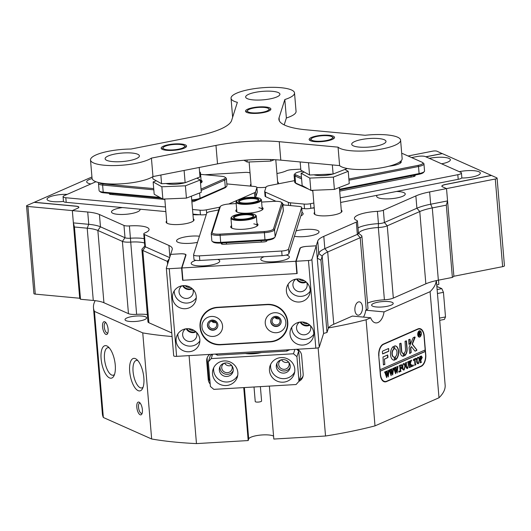 <?xml version="1.0" encoding="UTF-8"?>
<svg xmlns="http://www.w3.org/2000/svg" width="531" height="531" viewBox="0 0 531 531"><rect width="100%" height="100%" fill="white"/><g stroke="black" fill="none" stroke-linecap="round" stroke-linejoin="round"><path stroke-width="0.8" d="M199.656 172.787A12.1 2.987 -4.8 0 0 199.576 171.825M199.57 171.772L199.975 172.09A12.737 3.146 175.2 0 1 200.459 172.854A12.737 3.146 175.2 0 1 199.762 174.009M222.542 325.835A10.348 9.976 -162.4 0 0 211.418 316.449A10.348 9.976 -162.4 0 0 201.972 327.05A10.348 9.976 -162.4 0 0 213.097 336.435A10.348 9.976 -162.4 0 0 222.542 325.835M217.889 324.846A5.257 5.064 -162.4 0 0 207.654 323.565A5.257 5.064 -162.4 0 0 212.108 330.196A5.257 5.064 -162.4 0 0 217.889 324.846M207.707 323.406A5.257 5.064 -162.4 0 0 212.121 329.857A5.257 5.064 -162.4 0 0 217.723 326.572M285.824 322.118A10.348 9.976 -162.4 0 0 274.7 312.726A10.348 9.976 -162.4 0 0 265.254 323.326A10.348 9.976 -162.4 0 0 276.379 332.718A10.348 9.976 -162.4 0 0 285.824 322.118M281.171 321.129A5.257 5.064 -162.4 0 0 270.936 319.848A5.257 5.064 -162.4 0 0 275.39 326.472A5.257 5.064 -162.4 0 0 281.171 321.129M270.989 319.689A5.257 5.064 -162.4 0 0 275.403 326.14A5.257 5.064 -162.4 0 0 281.005 322.855M287.404 322.025A19.109 18.419 -162.4 0 0 266.867 304.688L217.829 307.568A19.109 18.419 -162.4 0 0 201.156 320.259A19.109 18.419 -162.4 0 0 220.929 344.473L269.967 341.592A19.109 18.419 -162.4 0 0 286.64 328.908A19.109 18.419 -162.4 0 0 287.404 322.025M286.64 328.908L287.152 327.295A19.109 18.419 -162.4 0 0 287.802 324.441M203.26 315.049A19.109 18.419 -162.4 0 0 201.667 318.646L201.156 320.259M206.28 214.524A6.372 1.573 175.2 0 1 200.433 214.809L192.912 214.112M165.858 211.597L66.202 202.351A6.372 1.573 175.2 0 1 63.461 201.302L63.07 196.689A6.372 1.573 175.2 0 1 64.191 195.673L95.932 181.735M200.433 214.809L200.048 210.196L192.527 209.499M165.466 206.984L65.811 197.738A6.372 1.573 175.2 0 1 63.07 196.689M219.701 207.196L206.373 209.825L206.665 213.309M257.25 192.268L256.865 187.655A6.372 1.573 -4.8 0 0 256.878 187.496L257.269 192.109A6.372 1.573 175.2 0 1 257.25 192.268L255.915 196.497A6.372 1.573 175.2 0 1 254.807 197.353L254.747 197.379M254.807 197.353L254.422 192.74L240.138 199.012M237.715 200.074L228.742 204.01M256.865 187.655L255.524 191.883L255.915 196.497M226.83 183.912L254.137 186.441A6.372 1.573 -4.8 0 1 256.878 187.496M164.836 199.45L110.707 194.426A3.186 0.79 175.2 0 1 109.333 193.901A3.186 0.79 175.2 0 1 109.897 193.39L109.97 194.306M217.232 191.246A3.186 0.79 175.2 0 1 216.9 191.425L194.538 201.242A3.186 0.79 175.2 0 1 191.877 201.793M200.048 210.196A6.372 1.573 -4.8 0 0 206.373 209.825M254.422 192.74A6.372 1.573 -4.8 0 0 255.524 191.883M242.773 219.164A10.189 2.516 175.2 0 1 233.826 218.049A10.189 2.516 175.2 0 1 244.406 214A10.189 2.516 175.2 0 1 253.466 216.402A10.189 2.516 175.2 0 1 242.773 219.164M253.108 216.721A9.551 2.363 -4.8 0 0 253.168 216.402A9.551 2.363 -4.8 0 0 244.413 214.776A9.551 2.363 -4.8 0 0 234.125 218.002A9.551 2.363 -4.8 0 0 234.231 218.301M242.621 219.648A12.1 2.987 -4.8 0 0 255.192 214.849A12.1 2.987 -4.8 0 0 244.565 213.522A12.1 2.987 -4.8 0 0 231.868 216.807A12.1 2.987 -4.8 0 0 242.621 219.648M255.192 214.849L255.849 215.367A12.737 3.146 175.2 0 1 256.34 216.13A12.737 3.146 175.2 0 1 242.621 220.425A12.737 3.146 175.2 0 1 230.952 218.268A12.737 3.146 175.2 0 1 231.304 217.431L231.868 216.807M400.892 161.072A13.693 3.385 175.2 0 1 400.885 162.665A13.693 3.385 175.2 0 1 389.137 166.163M400.334 163.143A12.737 3.146 -4.8 0 0 400.387 162.771A12.737 3.146 -4.8 0 0 399.803 161.935M308.803 189.248L296.537 183.792A8.602 2.124 175.2 0 1 296.039 183.5L295.044 182.717A9.551 2.363 -4.8 0 0 295.594 183.036L305.77 187.569M339.521 189.242L419.105 173.577A9.551 2.363 -4.8 0 0 424.282 171.586L423.433 172.529A8.602 2.124 175.2 0 1 418.773 174.321L339.581 189.906M312.825 191.041L311.305 190.363M301.595 178.894L295.004 175.96A9.551 2.363 175.2 0 1 294.088 175.071A9.551 2.363 175.2 0 1 294.347 174.447L295.196 173.504A8.602 2.124 -4.8 0 0 295.787 174.872L301.469 177.4M294.088 175.071L294.678 182.14A9.551 2.363 -4.8 0 0 295.044 182.717M311.996 190.337L312.799 190.695M348.88 179.013L418.023 165.4A8.602 2.124 -4.8 0 0 422.59 162.532L423.585 163.316A9.551 2.363 175.2 0 1 423.95 163.893A9.551 2.363 175.2 0 1 418.514 166.508L348.98 180.195M424.282 171.586A9.551 2.363 -4.8 0 0 424.541 170.962L423.95 163.893M422.59 162.532A8.602 2.124 -4.8 0 0 422.092 162.24L403.042 153.764A8.602 2.124 -4.8 0 0 401.708 153.366M302.637 171.161L299.856 171.712A8.602 2.124 -4.8 0 0 295.196 173.504M123.975 225.443L99.43 214.524A35.033 8.655 -4.8 0 0 87.721 212.022L72.335 210.595L79.696 298.243L73.364 222.894L88.757 224.321A35.033 8.655 175.2 0 1 100.465 226.823L125.004 237.742L123.975 225.443A6.372 1.573 -4.8 0 0 129.411 225.914A20.702 5.111 -4.8 0 1 149.072 229.385A20.702 5.111 -4.8 0 1 145.023 232.863A6.372 1.573 -4.8 0 0 143.795 233.773A6.372 1.573 -4.8 0 0 143.775 233.932A6.372 1.573 -4.8 0 0 144.386 234.529L145.421 246.829L169.654 257.615L145.421 246.829A6.372 1.573 175.2 0 1 144.81 246.238L143.775 233.932M377.269 195.249A14.33 3.538 -4.8 0 0 376.731 196.012A14.33 3.538 -4.8 0 0 377.236 197.233A14.33 3.538 -4.8 0 0 391.267 198.7A14.33 3.538 -4.8 0 0 404.854 194.91A14.33 3.538 -4.8 0 0 405.206 194.339A14.33 3.538 -4.8 0 0 396.504 191.465M122.409 207.568A14.33 3.538 -4.8 0 0 111.523 211.59A14.33 3.538 -4.8 0 0 112.028 212.812A14.33 3.538 -4.8 0 0 126.059 214.285A14.33 3.538 -4.8 0 0 139.646 210.495A14.33 3.538 -4.8 0 0 139.998 209.918A14.33 3.538 -4.8 0 0 139.932 209.194M441.593 163.8A14.33 3.538 -4.8 0 0 449.983 160.694A14.33 3.538 -4.8 0 0 450.334 160.116A14.33 3.538 -4.8 0 0 443.923 157.368A14.33 3.538 -4.8 0 0 429.353 158.357M461.638 178.011A14.33 3.538 -4.8 0 0 479.924 174.022A14.33 3.538 -4.8 0 0 480.276 173.445A14.33 3.538 -4.8 0 0 473.864 170.697A14.33 3.538 -4.8 0 0 459.295 171.686M67.171 194.366A14.33 3.538 -4.8 0 0 47.073 198.899A14.33 3.538 -4.8 0 0 47.578 200.121A14.33 3.538 -4.8 0 0 63.481 201.402M92.075 178.569A14.33 3.538 -4.8 0 0 86.745 181.483A14.33 3.538 -4.8 0 0 87.25 182.704A14.33 3.538 -4.8 0 0 90.881 183.952M294.4 236.295A14.33 3.538 -4.8 0 0 308.445 236.169A14.33 3.538 -4.8 0 0 318.633 232.77A14.33 3.538 -4.8 0 0 318.985 232.193A14.33 3.538 -4.8 0 0 311.611 229.372A14.33 3.538 -4.8 0 0 296.112 230.879M199.424 236.209A14.33 3.538 -4.8 0 0 184.98 236.945A14.33 3.538 -4.8 0 0 176.604 240.556A14.33 3.538 -4.8 0 0 177.108 241.784A14.33 3.538 -4.8 0 0 197.486 242.342M264.192 256.685A14.33 3.538 -4.8 0 0 260.834 258.969A14.33 3.538 -4.8 0 0 261.338 260.19A14.33 3.538 -4.8 0 0 275.37 261.657A14.33 3.538 -4.8 0 0 288.957 257.874A14.33 3.538 -4.8 0 0 289.309 257.296A14.33 3.538 -4.8 0 0 286.216 255.033M195.893 260.336A14.33 3.538 -4.8 0 0 191.226 263.057A14.33 3.538 -4.8 0 0 191.731 264.279A14.33 3.538 -4.8 0 0 205.756 265.752A14.33 3.538 -4.8 0 0 219.349 261.962A14.33 3.538 -4.8 0 0 219.701 261.385A14.33 3.538 -4.8 0 0 217.683 259.42M76.132 206.247L76.125 206.147A6.372 1.573 175.2 0 1 78.867 207.203A6.372 1.573 175.2 0 1 78.847 207.362A6.372 1.573 175.2 0 1 77.745 208.218L72.335 210.595L27.917 206.473L35.278 294.121A3.186 0.79 175.2 0 1 33.911 293.597L26.55 205.948A3.186 0.79 -4.8 0 0 27.917 206.473M377.408 211.345A6.372 1.573 -4.8 0 0 383.355 210.203L384.391 222.502L416.901 208.232A35.033 8.655 175.2 0 1 430.668 204.229L447.56 200.91L453.886 276.253L452.379 277.421L446.312 205.152L432.287 207.913A31.847 7.865 -4.8 0 0 419.769 211.544L387.258 225.821A9.551 2.363 175.2 0 1 383.508 226.91A9.551 2.363 175.2 0 1 378.337 227.534L378.444 223.644A20.702 5.111 -4.8 0 0 358.007 227.885A20.702 5.111 175.2 0 1 378.444 223.644A6.372 1.573 -4.8 0 0 384.391 222.502A6.372 1.573 175.2 0 1 378.444 223.644L377.408 211.345A20.702 5.111 -4.8 0 0 354.496 217.836A20.702 5.111 -4.8 0 0 354.429 218.354A20.702 5.111 -4.8 0 0 356.726 220.425A6.372 1.573 -4.8 0 1 357.436 221.062A6.372 1.573 -4.8 0 1 356.314 222.077L323.797 236.355A35.033 8.655 -4.8 0 0 317.73 241.061L316.23 245.813L306.739 246.377A6.372 1.573 175.2 0 0 299.902 248.355L295.813 261.265L181.907 267.963L185.996 255.053A6.372 1.573 175.2 0 0 186.009 254.893A6.372 1.573 175.2 0 0 180.175 253.811L170.683 254.369L172.183 249.616A35.033 8.655 -4.8 0 0 172.29 248.727A35.033 8.655 -4.8 0 0 168.924 245.455L144.386 234.529M300.865 215.851A14.33 3.538 -4.8 0 0 302.77 214.604A14.33 3.538 -4.8 0 0 303.121 214.026A14.33 3.538 -4.8 0 0 301.96 212.4M166.648 221.049A14.012 3.458 -4.8 0 0 166.143 221.772A14.012 3.458 -4.8 0 0 166.103 222.131A14.012 3.458 -4.8 0 0 179.651 224.46A14.012 3.458 -4.8 0 0 193.988 220.139A14.012 3.458 -4.8 0 0 194.027 219.781A14.012 3.458 -4.8 0 0 193.311 218.812M314.617 212.354A14.012 3.458 -4.8 0 0 314.113 213.077A14.012 3.458 -4.8 0 0 314.067 213.435A14.012 3.458 -4.8 0 0 327.614 215.765A14.012 3.458 -4.8 0 0 341.957 211.444A14.012 3.458 -4.8 0 0 341.997 211.086A14.012 3.458 -4.8 0 0 341.274 210.117M277.68 183.952A14.012 3.458 -4.8 0 0 278.31 183.115A14.012 3.458 -4.8 0 0 278.35 182.764A14.012 3.458 -4.8 0 0 277.627 181.788M250.971 184.025A14.012 3.458 -4.8 0 0 250.466 184.748A14.012 3.458 -4.8 0 0 250.42 185.107A14.012 3.458 -4.8 0 0 251.302 186.182M357.436 221.062L358.465 233.361A6.372 1.573 175.2 0 1 357.343 234.377L324.833 248.654A35.033 8.655 175.2 0 0 318.766 253.367L317.266 258.119L316.23 245.813L323.591 333.461L317.266 258.119L318.766 253.367A35.033 8.655 175.2 0 1 324.833 248.654L357.343 234.377A6.372 1.573 -4.8 0 0 358.226 232.976M276.936 173.518A20.702 5.111 -4.8 0 0 286.348 170.809A6.372 1.573 -4.8 0 1 292.203 169.628L300.772 169.124M425.948 156.837L442.343 153.612L491.341 175.416L445.456 184.449A6.372 1.573 175.2 0 0 441.832 186.195A6.372 1.573 175.2 0 0 442.442 186.786L446.525 188.605L429.632 191.93A35.033 8.655 -4.8 0 0 415.866 195.926L383.355 210.203M250.041 172.94A6.372 1.573 -4.8 0 0 244.738 172.416L204.946 174.759M76.125 206.147L34.323 202.271L91.936 176.976M192.959 214.63A14.33 3.538 -4.8 0 0 199.769 214.743M311.584 208.179A14.33 3.538 -4.8 0 0 314.246 207.94M256.878 187.45A14.012 3.458 -4.8 0 0 265.985 187.257M181.907 267.963L182.943 280.262L296.849 273.571L297.101 272.775M144.173 238.658A20.702 5.111 -4.8 0 0 130.447 238.213A6.372 1.573 175.2 0 1 125.004 237.742A6.372 1.573 -4.8 0 0 130.447 238.213A20.702 5.111 175.2 0 1 144.173 238.658M295.813 261.265L296.849 273.571M415.866 195.926L416.901 208.232L419.769 211.544L425.842 283.82L393.332 298.09L387.258 225.821L384.391 222.502L416.901 208.232A35.033 8.655 175.2 0 1 430.668 204.229L447.56 200.91L446.525 188.605L495.277 179.013A3.186 0.79 -4.8 0 0 497.089 178.137A3.186 0.79 -4.8 0 0 496.784 177.839L491.474 175.476L445.589 184.509A6.372 1.573 175.2 0 0 441.965 186.255A6.372 1.573 175.2 0 0 442.575 186.852L446.525 188.605L453.886 276.253L502.638 266.655L495.277 179.013M144.538 243.025A17.516 4.328 -4.8 0 0 130.553 242.09A9.551 2.363 175.2 0 1 122.395 241.386L125.004 237.742L100.465 226.823A35.033 8.655 175.2 0 0 88.757 224.321L73.364 222.894L72.335 210.595L77.566 208.298A6.372 1.573 175.2 0 0 78.688 207.282A6.372 1.573 175.2 0 0 75.946 206.227L34.143 202.351L27.114 205.437A3.186 0.79 -4.8 0 0 26.55 205.948M201.083 180.228A13.693 3.385 175.2 0 1 201.76 182.286A13.693 3.385 175.2 0 1 200.532 183.182M201.203 182.764A12.737 3.146 -4.8 0 0 201.262 182.385L200.459 172.854M191.724 199.928A9.551 2.363 -4.8 0 0 200.054 198.249L225.297 187.171A9.551 2.363 -4.8 0 0 226.717 186.268L225.867 187.204A8.602 2.124 175.2 0 1 224.586 188.02L199.344 199.098A8.602 2.124 175.2 0 1 191.777 200.612M161.205 198.149L103.824 192.826A8.602 2.124 175.2 0 1 100.452 191.923L99.456 191.14A9.551 2.363 -4.8 0 0 103.206 192.142L159.851 197.399M153.811 189.819L102.609 185.067A9.551 2.363 175.2 0 1 98.501 183.494A9.551 2.363 175.2 0 1 98.759 182.87L98.972 182.637M98.501 183.494L99.091 190.569A9.551 2.363 -4.8 0 0 99.456 191.14M201.03 189.116L223.836 179.1A8.602 2.124 -4.8 0 0 225.025 177.208L226.02 177.998A9.551 2.363 175.2 0 1 226.385 178.569A9.551 2.363 175.2 0 1 224.699 180.095L201.143 190.437M226.717 186.268A9.551 2.363 -4.8 0 0 226.976 185.638L226.385 178.569M99.456 182.744A8.602 2.124 -4.8 0 0 103.074 183.912L153.711 188.605M225.025 177.208A8.602 2.124 -4.8 0 0 221.653 176.305L200.585 174.354M256.958 223.505A13.693 3.385 175.2 0 1 257.635 225.562A13.693 3.385 175.2 0 1 243.271 229.279A13.693 3.385 175.2 0 1 231.244 227.779A13.693 3.385 175.2 0 1 231.569 225.642M230.952 218.268L231.748 227.799A12.737 3.146 -4.8 0 0 231.868 228.157M262.062 207.369A13.693 3.385 175.2 0 1 262.739 209.426A13.693 3.385 175.2 0 1 248.375 213.143A13.693 3.385 175.2 0 1 236.348 211.643A13.693 3.385 175.2 0 1 236.673 209.506M260.296 198.707A12.1 2.987 -4.8 0 0 249.67 197.379A12.1 2.987 -4.8 0 0 236.972 200.672A12.1 2.987 -4.8 0 0 247.725 203.512A12.1 2.987 -4.8 0 0 260.296 198.707L260.96 199.231A12.737 3.146 175.2 0 1 261.444 199.995A12.737 3.146 175.2 0 1 247.725 204.289A12.737 3.146 175.2 0 1 236.056 202.132L236.853 211.663A12.737 3.146 -4.8 0 0 236.972 212.022M274.912 237.171L274.062 238.114A8.602 2.124 175.2 0 1 265.042 240.443L220.75 243.052A8.602 2.124 175.2 0 1 213.196 242.109L212.201 241.32A9.551 2.363 -4.8 0 0 220.591 242.368L264.889 239.766A9.551 2.363 -4.8 0 0 274.912 237.171A9.551 2.363 -4.8 0 0 275.151 236.786L283.315 210.973A9.551 2.363 -4.8 0 0 283.342 210.727L282.751 203.652A9.551 2.363 175.2 0 1 282.724 203.897L274.554 229.717A9.551 2.363 175.2 0 1 264.299 232.691L220 235.293A9.551 2.363 175.2 0 1 211.245 233.673A9.551 2.363 175.2 0 1 211.272 233.434L219.442 207.614A9.551 2.363 175.2 0 1 219.675 207.229L220.524 206.293A8.602 2.124 -4.8 0 0 220.312 206.639L212.141 232.452A8.602 2.124 -4.8 0 0 220 234.131L264.292 231.529A8.602 2.124 -4.8 0 0 273.525 228.848L281.695 203.028A8.602 2.124 -4.8 0 0 281.39 202.298A8.602 2.124 -4.8 0 0 273.843 201.355L261.617 202.072M281.39 202.298L282.386 203.081A9.551 2.363 175.2 0 1 282.751 203.652M211.245 233.673L211.836 240.749A9.551 2.363 -4.8 0 0 212.201 241.32M236.176 203.565L229.545 203.957A8.602 2.124 -4.8 0 0 220.524 206.293M262.188 209.904A12.737 3.146 -4.8 0 0 262.241 209.533A12.737 3.146 -4.8 0 0 258.896 207.721M257.084 226.04A12.737 3.146 -4.8 0 0 257.137 225.668A12.737 3.146 -4.8 0 0 253.791 223.856M247.877 203.028A10.189 2.516 175.2 0 1 238.93 201.913A10.189 2.516 175.2 0 1 249.51 197.864A10.189 2.516 175.2 0 1 258.57 200.26A10.189 2.516 175.2 0 1 247.877 203.028M258.212 200.585A9.551 2.363 -4.8 0 0 258.272 200.267A9.551 2.363 -4.8 0 0 249.517 198.64A9.551 2.363 -4.8 0 0 239.229 201.86A9.551 2.363 -4.8 0 0 239.335 202.165M236.056 202.132A12.737 3.146 175.2 0 1 236.408 201.295L236.972 200.672M288.585 205.411L288.326 202.351L265.288 192.103A6.372 1.573 -4.8 0 1 264.677 191.505A6.372 1.573 -4.8 0 1 264.697 191.339L266.031 187.118A6.372 1.573 -4.8 0 1 269.635 185.531L294.552 180.633M411.631 157.588L416.988 156.532A6.372 1.573 175.2 0 1 425.444 156.618L460.828 172.363A6.372 1.573 175.2 0 1 461.446 172.96A6.372 1.573 175.2 0 1 457.815 174.706L340.245 197.844M284.404 205.046L282.804 204.335M275.974 201.295L265.673 196.716A6.372 1.573 175.2 0 1 265.062 196.118L264.677 191.505M314.226 207.654L310.854 208.318A6.372 1.573 175.2 0 1 304.529 208.69L301.741 208.431M304.529 208.69L304.137 204.077L290.457 202.809L290.689 205.61M313.834 203.041L310.469 203.705L310.854 208.318M461.446 172.96L461.831 177.573A6.372 1.573 175.2 0 1 458.207 179.319L340.637 202.457M414.273 175.203L414.87 175.469A3.186 0.79 175.2 0 1 415.176 175.768A3.186 0.79 175.2 0 1 413.364 176.644L339.681 191.14M304.137 204.077A6.372 1.573 -4.8 0 0 310.469 203.705M288.326 202.351A6.372 1.573 -4.8 0 0 290.457 202.809M302.026 212.194L301.635 207.581A6.372 1.573 -4.8 0 0 301.654 207.422L302.039 212.035A6.372 1.573 175.2 0 1 302.026 212.194L288.91 253.652A6.372 1.573 175.2 0 1 282.074 255.637L199.802 260.469A6.372 1.573 175.2 0 1 193.968 259.393L193.583 254.78A6.372 1.573 175.2 0 1 193.603 254.614L206.712 213.163A6.372 1.573 -4.8 0 1 210.322 211.577L218.706 209.924M301.635 207.581L288.519 249.039A6.372 1.573 175.2 0 1 281.682 251.024L199.417 255.856A6.372 1.573 175.2 0 1 193.583 254.78M282.864 205.039A6.372 1.573 -4.8 0 1 285.233 205.105L298.913 206.373A6.372 1.573 -4.8 0 1 301.654 207.422M267.073 240.264L266.854 240.968A3.186 0.79 175.2 0 1 263.436 241.963L224.201 244.267A3.186 0.79 175.2 0 1 221.281 243.729A3.186 0.79 175.2 0 1 221.294 243.643L221.493 243.006M442.217 153.638L436.9 151.189A3.186 0.79 -4.8 0 0 432.672 151.149L408.054 155.995M442.21 153.552L425.809 156.778M497.089 178.137L504.45 265.785A3.186 0.79 175.2 0 1 502.638 266.655M347.301 168.5L333.11 174.035L309.553 175.004L300.865 170.179L300.168 161.942M332.34 164.929L333.11 174.035M308.518 162.718L309.553 175.004M249.304 109.3A10.826 2.675 -4.8 0 0 247.698 110.322A10.826 2.675 -4.8 0 0 253.785 112.924A10.826 2.675 -4.8 0 0 267.073 110.952A10.826 2.675 -4.8 0 0 268.567 108.57A10.826 2.675 -4.8 0 0 259.938 107.342A10.826 2.675 -4.8 0 0 249.304 109.3M173 149.888A10.826 2.675 -4.8 0 0 184.244 145.594A10.826 2.675 -4.8 0 0 174.732 144.405A10.826 2.675 -4.8 0 0 163.375 147.346A10.826 2.675 -4.8 0 0 173 149.888M331.583 136.533A10.826 2.675 -4.8 0 0 320.724 135.87A10.826 2.675 -4.8 0 0 311.345 138.651A10.826 2.675 -4.8 0 0 312.082 140.37A10.826 2.675 -4.8 0 0 325.642 140.662A10.826 2.675 -4.8 0 0 332.214 136.898A10.826 2.675 -4.8 0 0 331.583 136.533M247.021 160.023L247.194 162.055L243.961 160.256M274.348 159.685L270.75 161.085L247.194 162.055M270.618 159.526L270.75 161.085M400.6 140.151A31.847 7.865 175.2 0 1 376.16 149.921A31.847 7.865 175.2 0 1 340.185 148.461A31.847 7.865 175.2 0 1 338.061 147.153L339.608 165.606A31.847 7.865 -4.8 0 0 341.732 166.913A31.847 7.865 -4.8 0 0 377.707 168.373A31.847 7.865 -4.8 0 0 402.146 158.603L400.6 140.151A31.847 7.865 175.2 0 0 397.54 137.171A31.847 7.865 175.2 0 0 365.102 135.279L306.301 129.823A63.693 15.731 175.2 0 1 285.008 125.276A63.693 15.731 175.2 0 1 278.888 119.316A63.693 15.731 175.2 0 1 279.08 117.703L279.346 120.876M217.524 163.867L215.971 145.414L151.421 158.119A31.847 7.865 175.2 0 1 122.853 165.154A31.847 7.865 175.2 0 1 93.569 162.951A31.847 7.865 175.2 0 1 90.509 159.97L92.062 178.423A31.847 7.865 -4.8 0 0 95.115 181.403A31.847 7.865 -4.8 0 0 124.4 183.6A31.847 7.865 -4.8 0 0 152.974 176.571L217.524 163.867A63.693 15.731 175.2 0 1 280.806 160.15L339.608 165.606M90.509 159.97A31.847 7.865 175.2 0 1 131.011 149.032L195.554 136.328A63.693 15.731 175.2 0 0 231.616 120.491L237.364 102.33A31.847 7.865 175.2 0 1 234.105 101.248A31.847 7.865 175.2 0 1 231.045 98.268A31.847 7.865 175.2 0 1 255.484 88.498A31.847 7.865 175.2 0 1 291.459 89.958A31.847 7.865 175.2 0 1 294.519 92.938A31.847 7.865 175.2 0 1 284.822 99.543L286.375 117.995A31.847 7.865 -4.8 0 0 296.066 111.391L294.519 92.938M231.045 98.268L232.598 116.72A31.847 7.865 -4.8 0 0 232.678 117.145M137.735 154.262A17.198 4.248 175.2 0 1 139.387 155.868A17.198 4.248 175.2 0 1 126.186 161.145A17.198 4.248 175.2 0 1 106.758 160.355A17.198 4.248 175.2 0 1 105.111 158.749A17.198 4.248 175.2 0 1 118.307 153.472A17.198 4.248 175.2 0 1 137.735 154.262M278.271 92.553A17.198 4.248 175.2 0 1 279.917 94.166A17.198 4.248 175.2 0 1 266.721 99.443A17.198 4.248 175.2 0 1 247.293 98.653A17.198 4.248 175.2 0 1 245.647 97.04A17.198 4.248 175.2 0 1 258.843 91.763A17.198 4.248 175.2 0 1 278.271 92.553M384.344 139.766A17.198 4.248 175.2 0 1 385.997 141.379A17.198 4.248 175.2 0 1 372.802 146.656A17.198 4.248 175.2 0 1 353.374 145.866A17.198 4.248 175.2 0 1 351.721 144.253A17.198 4.248 175.2 0 1 364.923 138.983A17.198 4.248 175.2 0 1 384.344 139.766M284.191 124.898L286.375 117.995M338.061 147.153L279.253 141.697L280.806 160.15M215.971 145.414A63.693 15.731 175.2 0 1 279.253 141.697M151.421 158.119L152.974 176.571M284.822 99.543L279.08 117.703M246.716 112.38A12.737 3.146 175.2 0 1 245.979 111.955A12.737 3.146 175.2 0 1 253.705 107.527A12.737 3.146 175.2 0 1 269.662 107.866A12.737 3.146 175.2 0 1 270.531 109.89A12.737 3.146 175.2 0 1 259.493 113.163A12.737 3.146 175.2 0 1 246.716 112.38M310.363 140.708A12.737 3.146 175.2 0 1 309.626 140.284A12.737 3.146 175.2 0 1 317.352 135.856A12.737 3.146 175.2 0 1 333.309 136.195A12.737 3.146 175.2 0 1 334.178 138.219A12.737 3.146 175.2 0 1 323.14 141.492A12.737 3.146 175.2 0 1 310.363 140.708M162.393 149.403A12.737 3.146 175.2 0 1 161.656 148.979A12.737 3.146 175.2 0 1 169.382 144.545A12.737 3.146 175.2 0 1 185.339 144.89A12.737 3.146 175.2 0 1 186.208 146.914A12.737 3.146 175.2 0 1 175.17 150.187A12.737 3.146 175.2 0 1 162.393 149.403M184.901 182.744A12.737 3.146 175.2 0 1 175.688 184.204A12.737 3.146 175.2 0 1 166.011 183.52M196.908 178.144L200.267 180.009L201.295 192.308L186.427 198.109L162.871 199.079L154.182 194.246L153.154 181.947L156.247 180.739M200.267 180.009L185.399 185.81L186.427 198.109M185.399 185.81L161.842 186.779L162.871 199.079M161.842 186.779L153.154 181.947M187.197 181.927A12.737 3.146 175.2 0 1 186.009 182.392M335.161 173.232A12.737 3.146 175.2 0 1 333.979 173.697M332.871 174.049A12.737 3.146 175.2 0 1 313.974 174.825M344.878 169.449L348.23 171.314L349.265 183.613L334.397 189.414L310.841 190.383L302.152 185.551L301.117 173.252L304.217 172.044M348.23 171.314L333.362 177.115L334.397 189.414M333.362 177.115L309.805 178.084L310.841 190.383M309.805 178.084L301.117 173.252M199.211 167.471L200.008 176.929L185.14 182.73L161.583 183.699L152.895 178.874L152.716 176.737M184.104 170.444L185.14 182.73M160.853 175.018L161.583 183.699M80.506 299.272L93.277 300.46A31.847 7.865 175.2 0 1 95.188 300.665A31.847 7.865 175.2 0 1 103.923 302.73L128.462 313.655L122.395 241.386L97.857 230.461A31.847 7.865 -4.8 0 0 87.21 228.191L74.433 227.002L80.506 299.272L79.696 298.243L35.278 294.121M272.098 321.341A3.982 3.836 -162.4 0 0 279.844 322.31A3.982 3.836 -162.4 0 0 276.472 317.292A3.982 3.836 -162.4 0 0 272.098 321.341M274.872 317.412A3.982 3.836 -162.4 0 0 279.14 318.759M286.401 291.18A11.941 11.516 -162.4 0 0 296.995 301.94A11.941 11.516 -162.4 0 0 309.659 294.088A11.941 11.516 -162.4 0 0 310.137 289.787A11.941 11.516 -162.4 0 0 299.544 279.027A11.941 11.516 -162.4 0 0 286.879 286.879A11.941 11.516 -162.4 0 0 286.401 291.18M288.16 284.178A11.941 11.516 -162.4 0 0 288.194 285.532A11.941 11.516 -162.4 0 0 297.254 296.006A11.941 11.516 -162.4 0 0 310.164 291.141M295.9 279.114A7.168 6.91 -162.4 0 0 299.292 291.711A7.168 6.91 -162.4 0 0 306.745 282.545M306.287 282.114A7.168 6.91 17.6 0 1 296.524 279.021M290.019 334.238A11.941 11.516 -162.4 0 0 300.612 344.997A11.941 11.516 -162.4 0 0 313.27 337.139A11.941 11.516 -162.4 0 0 313.748 332.837A11.941 11.516 -162.4 0 0 303.161 322.078A11.941 11.516 -162.4 0 0 290.497 329.937A11.941 11.516 -162.4 0 0 290.019 334.238M291.771 327.235A11.941 11.516 -162.4 0 0 291.804 328.589A11.941 11.516 -162.4 0 0 300.871 339.057A11.941 11.516 -162.4 0 0 313.781 334.191M299.511 322.171A7.168 6.91 -162.4 0 0 302.909 334.762A7.168 6.91 -162.4 0 0 310.363 325.603M309.905 325.164A7.168 6.91 17.6 0 1 300.141 322.078M208.816 325.058A3.982 3.836 -162.4 0 0 216.562 326.027A3.982 3.836 -162.4 0 0 213.196 321.009A3.982 3.836 -162.4 0 0 208.816 325.058M211.59 321.129A3.982 3.836 -162.4 0 0 215.858 322.476M172.495 297.871A11.941 11.516 -162.4 0 0 183.089 308.637A11.941 11.516 -162.4 0 0 195.747 300.778A11.941 11.516 -162.4 0 0 196.231 296.477A11.941 11.516 -162.4 0 0 185.638 285.718A11.941 11.516 -162.4 0 0 172.973 293.577A11.941 11.516 -162.4 0 0 172.495 297.871M174.254 290.869A11.941 11.516 -162.4 0 0 174.287 292.223A11.941 11.516 -162.4 0 0 183.348 302.697A11.941 11.516 -162.4 0 0 196.258 297.831M181.994 285.811A7.168 6.91 -162.4 0 0 185.385 298.402A7.168 6.91 -162.4 0 0 192.839 289.242M192.381 288.804A7.168 6.91 17.6 0 1 182.618 285.711M176.113 340.929A11.941 11.516 -162.4 0 0 186.706 351.688A11.941 11.516 -162.4 0 0 199.364 343.836A11.941 11.516 -162.4 0 0 199.842 339.535A11.941 11.516 -162.4 0 0 189.255 328.775A11.941 11.516 -162.4 0 0 176.591 336.627A11.941 11.516 -162.4 0 0 176.113 340.929M177.865 333.926A11.941 11.516 -162.4 0 0 177.898 335.28A11.941 11.516 -162.4 0 0 186.965 345.754A11.941 11.516 -162.4 0 0 199.875 340.889M185.604 328.862A7.168 6.91 -162.4 0 0 189.003 341.46A7.168 6.91 -162.4 0 0 196.457 332.293M195.999 331.862A7.168 6.91 17.6 0 1 186.228 328.769M287.749 322.317L287.696 321.7A19.109 18.419 -162.4 0 0 267.159 304.363L217.484 307.283A19.109 18.419 -162.4 0 0 200.818 319.974A19.109 18.419 -162.4 0 0 200.048 326.85L200.101 327.468A19.109 18.419 -162.4 0 0 220.637 344.805L270.312 341.884A19.109 18.419 -162.4 0 0 286.979 329.193A19.109 18.419 -162.4 0 0 287.749 322.317M185.77 255.763L185.697 254.907A6.372 1.573 175.2 0 0 179.856 253.831L170.683 254.369L166.342 268.082A3.186 0.79 -4.8 0 0 166.336 268.162A3.186 0.79 -4.8 0 0 169.256 268.706L181.595 267.976L182.624 280.282L297.168 273.551L296.132 261.252L308.471 260.522A3.186 0.79 -4.8 0 0 311.889 259.533L319.25 347.181A3.186 0.79 175.2 0 1 315.832 348.17L176.611 356.354A3.186 0.79 175.2 0 1 173.697 355.81A3.186 0.79 175.2 0 1 173.703 355.73M296.132 261.252L300.214 248.342A6.372 1.573 175.2 0 1 307.057 246.357L316.23 245.813L311.889 259.533M185.697 254.907A6.372 1.573 175.2 0 1 185.677 255.072L181.595 267.976M358.452 233.155L361.531 235.598A9.551 2.363 175.2 0 1 361.896 236.169A9.551 2.363 175.2 0 1 360.217 237.696L327.707 251.973A31.847 7.865 -4.8 0 0 322.191 256.254L320.943 260.197L327.01 332.472L323.591 333.461L319.25 347.181M182.876 279.485L182.624 280.282M285.047 332.499A19.109 18.419 -162.4 0 0 287.218 328.384M201.09 319.171A19.109 18.419 -162.4 0 0 200.506 323.113M237.835 372.497A12.737 12.279 -162.4 0 0 226.538 361.02A12.737 12.279 -162.4 0 0 213.037 369.397A12.737 12.279 -162.4 0 0 212.526 373.983A12.737 12.279 -162.4 0 0 223.823 385.46A12.737 12.279 -162.4 0 0 237.324 377.083A12.737 12.279 -162.4 0 0 237.835 372.497M213.734 367.664A12.737 12.279 -162.4 0 0 213.648 370.432A12.737 12.279 -162.4 0 0 223.989 381.756A12.737 12.279 -162.4 0 0 237.749 375.264M233.262 369.284A7.009 6.757 -162.4 0 0 219.622 367.578A7.009 6.757 -162.4 0 0 225.556 376.413A7.009 6.757 -162.4 0 0 233.262 369.284M220.046 366.556A7.009 6.757 -162.4 0 0 233.228 370.724M294.791 369.151A12.737 12.279 -162.4 0 0 283.494 357.668A12.737 12.279 -162.4 0 0 269.987 366.051A12.737 12.279 -162.4 0 0 269.476 370.638A12.737 12.279 -162.4 0 0 280.773 382.114A12.737 12.279 -162.4 0 0 294.28 373.738A12.737 12.279 -162.4 0 0 294.791 369.151M270.691 364.319A12.737 12.279 -162.4 0 0 270.598 367.087A12.737 12.279 -162.4 0 0 280.939 378.411A12.737 12.279 -162.4 0 0 294.698 371.919M290.218 365.932A7.009 6.757 -162.4 0 0 276.578 364.233A7.009 6.757 -162.4 0 0 282.512 373.067A7.009 6.757 -162.4 0 0 290.218 365.932M276.996 363.211A7.009 6.757 -162.4 0 0 290.178 367.379M261.371 352.571A12.737 3.146 175.2 0 1 253.134 353.772A12.737 3.146 175.2 0 1 245.355 353.513M212.619 354.237L211.232 358.604L208.325 361.87L210.117 356.221L211.842 354.283M208.325 361.87L210.395 386.468L213.814 389.362L296.079 384.524L298.986 381.265L296.922 356.659L293.497 353.772L211.232 358.604M298.986 381.265L300.772 375.616L298.707 351.018L296.922 356.659M293.497 353.772L294.884 349.405M296.67 349.298L298.707 351.018M261.564 400.945A3.186 0.79 175.2 0 1 261.591 401.018A3.186 0.79 175.2 0 1 261.577 401.097A3.186 0.79 175.2 0 1 258.331 402.08A3.186 0.79 175.2 0 1 255.238 401.549A3.186 0.79 175.2 0 1 255.245 401.476M362.467 306.858A6.691 3.79 95.3 0 0 359.301 301.86A6.691 3.79 95.3 0 0 354.9 310.184A6.691 3.79 95.3 0 0 358.067 315.182A6.691 3.79 95.3 0 0 362.467 306.858M393.332 298.09A9.551 2.363 175.2 0 1 389.575 299.179A9.551 2.363 175.2 0 1 384.404 299.803A17.516 4.328 -4.8 0 0 374.932 300.938A17.516 4.328 -4.8 0 0 367.525 303.181M384.404 299.803L378.337 227.534A17.516 4.328 -4.8 0 0 368.866 228.669A17.516 4.328 -4.8 0 0 358.896 233.467A17.516 4.328 -4.8 0 0 358.903 233.514M377.793 302.212A10.826 2.675 -4.8 0 0 371.627 305.179A10.826 2.675 -4.8 0 0 387.046 306.334A10.826 2.675 -4.8 0 0 393.212 303.367A10.826 2.675 -4.8 0 0 377.793 302.212M363.489 317.1A12.737 7.222 95.3 0 0 365.759 310.197L366.284 309.965L360.217 237.696L357.343 234.377L356.314 222.077M365.759 310.197L384.046 311.896L430.097 291.672A171.978 42.48 -4.8 0 0 436.243 280.627A31.847 7.865 175.2 0 1 438.354 280.182L452.379 277.421M425.842 283.82A31.847 7.865 175.2 0 1 436.243 280.627M361.896 236.169L367.97 308.438A9.551 2.363 175.2 0 1 366.284 309.965M224.321 363.151A5.257 5.064 -162.4 0 0 226.405 372.636A5.257 5.064 -162.4 0 0 231.689 365.481M281.277 359.806A5.257 5.064 -162.4 0 0 283.362 369.291A5.257 5.064 -162.4 0 0 288.638 362.135M273.571 436.13A12.897 3.186 -4.8 0 0 273.126 435.905A12.897 3.186 -4.8 0 0 259.194 435.228A12.897 3.186 -4.8 0 0 248.7 438.945L248.189 440.557L196.47 443.597L189.082 355.617M106.837 345.927A16.561 6.578 78.9 0 1 108.092 346.723A16.561 6.578 78.9 0 1 114.636 360.649A16.561 6.578 78.9 0 1 113.86 376.014A16.561 6.578 78.9 0 1 109.525 377.913A16.561 6.578 78.9 0 1 101.102 358.77A16.561 6.578 78.9 0 1 106.837 345.927M109.293 347.918A14.012 5.569 -101.1 0 0 107.766 347.719A14.012 5.569 -101.1 0 0 104.7 360.662A14.012 5.569 -101.1 0 0 111.61 374.999A14.012 5.569 -101.1 0 0 113.183 375.218A14.012 5.569 -101.1 0 0 114.517 374.455M135.418 358.651A16.561 6.578 78.9 0 1 136.673 359.441A16.561 6.578 78.9 0 1 143.217 373.366A16.561 6.578 78.9 0 1 142.441 388.738A16.561 6.578 78.9 0 1 138.106 390.63A16.561 6.578 78.9 0 1 129.683 371.488A16.561 6.578 78.9 0 1 135.418 358.651M137.874 360.635A14.012 5.569 -101.1 0 0 136.348 360.436A14.012 5.569 -101.1 0 0 133.274 373.386A14.012 5.569 -101.1 0 0 140.191 387.716A14.012 5.569 -101.1 0 0 141.764 387.935A14.012 5.569 -101.1 0 0 143.098 387.172M104.813 321.786A6.531 2.595 78.9 0 1 105.304 322.098A6.531 2.595 78.9 0 1 107.886 327.587A6.531 2.595 78.9 0 1 107.581 333.647A6.531 2.595 78.9 0 1 105.868 334.397A6.531 2.595 78.9 0 1 102.549 326.85A6.531 2.595 78.9 0 1 104.813 321.786M105.915 322.735A5.257 2.084 -101.1 0 0 105.47 322.709A5.257 2.084 -101.1 0 0 104.322 327.561A5.257 2.084 -101.1 0 0 106.917 332.937A5.257 2.084 -101.1 0 0 107.501 333.017A5.257 2.084 -101.1 0 0 107.899 332.824M139.076 402.166A6.531 2.595 78.9 0 1 139.567 402.478A6.531 2.595 78.9 0 1 142.149 407.967A6.531 2.595 78.9 0 1 141.843 414.027A6.531 2.595 78.9 0 1 140.131 414.771A6.531 2.595 78.9 0 1 136.812 407.224A6.531 2.595 78.9 0 1 139.076 402.166M140.177 403.115A5.257 2.084 -101.1 0 0 139.733 403.089A5.257 2.084 -101.1 0 0 138.584 407.941A5.257 2.084 -101.1 0 0 141.173 413.317A5.257 2.084 -101.1 0 0 141.764 413.397A5.257 2.084 -101.1 0 0 142.162 413.204M126.053 320.684A10.826 2.675 -4.8 0 0 138.286 321.175A10.826 2.675 -4.8 0 0 146.596 317.857A10.826 2.675 -4.8 0 0 145.554 316.841A10.826 2.675 -4.8 0 0 133.321 316.343A10.826 2.675 -4.8 0 0 125.017 319.669A10.826 2.675 -4.8 0 0 126.053 320.684M95.188 300.665A171.978 42.48 -4.8 0 0 93.476 307.754L102.383 413.855A171.978 42.48 -4.8 0 0 103.353 417.499L151.66 438.998A171.978 42.48 -4.8 0 0 196.47 443.597M318.129 347.805L325.536 436.011A171.978 42.48 -4.8 0 0 375.005 425.875L439.004 397.772A171.978 42.48 -4.8 0 0 445.144 385.075L436.369 280.594M325.536 436.011L273.817 439.051L269.37 386.097M248.189 440.557L243.742 387.603M209.805 354.403A7.965 7.673 -162.4 0 0 206.698 361.093L208.245 379.546A7.965 7.673 -162.4 0 0 210.19 384.039M298.92 381.344A7.965 7.673 -162.4 0 0 303.168 373.97L301.621 355.518A7.965 7.673 -162.4 0 0 297.42 349.252M327.01 332.472L328.258 328.523A31.847 7.865 175.2 0 1 328.536 327.912A171.978 42.48 -4.8 0 0 366.091 319.775L375.005 425.875M309.387 324.72A6.531 6.292 17.6 0 1 300.818 322.012M195.481 331.417A6.531 6.292 17.6 0 1 186.912 328.702M191.864 288.36A6.531 6.292 17.6 0 1 183.295 285.651M305.77 281.669A6.531 6.292 17.6 0 1 297.201 278.954M289.873 349.697A25.481 6.292 -4.8 0 0 286.913 351.071L217.305 355.159L217.206 353.965M286.913 351.071L286.813 349.876M328.536 327.912A31.847 7.865 175.2 0 1 333.773 324.242L352.385 316.071L370.671 317.764A12.737 7.222 95.3 0 0 375.795 322.901A12.737 7.222 95.3 0 0 384.046 311.896M144.983 245.82A6.372 1.573 -4.8 0 0 145.421 246.829L142.812 250.473A9.551 2.363 175.2 0 1 141.896 249.577A9.551 2.363 175.2 0 1 142.155 248.953L144.79 246.032M168.307 261.876A31.847 7.865 -4.8 0 0 167.351 261.391L142.812 250.473L148.879 322.742L171.772 332.93M151.66 438.998L142.753 332.897A171.978 42.48 -4.8 0 0 172.077 336.515M93.476 307.754A171.978 42.48 -4.8 0 0 94.445 311.398L103.353 417.499M439.004 397.772L430.097 291.672M148.879 322.742A9.551 2.363 175.2 0 1 147.963 321.846L141.896 249.577M147.352 314.598A17.516 4.328 -4.8 0 0 136.62 314.359A9.551 2.363 175.2 0 1 128.462 313.655M94.445 311.398L142.753 332.897M366.091 319.775L370.671 317.764M436.754 285.174A25.481 6.292 -4.8 0 1 438.845 284.364L438.493 280.156M386.515 381.597L421.136 366.397A9.551 5.416 95.3 0 0 425.769 354.794L424.169 335.731A9.551 5.416 95.3 0 0 419.643 328.589A9.551 5.416 95.3 0 0 417.983 328.881L383.369 344.081A9.551 5.416 95.3 0 0 378.736 355.677L380.335 374.747A9.551 5.416 95.3 0 0 384.862 381.889A9.551 5.416 95.3 0 0 386.515 381.597L385.513 381.504M73.364 222.894L74.433 227.002M317.266 258.119L320.943 260.197M446.312 205.152L447.56 200.91M383.959 381.663A9.551 5.416 95.3 0 0 384.61 381.464M419.317 328.961A9.551 5.416 95.3 0 0 418.713 328.643M185.18 285.671A5.257 5.064 -162.4 0 0 190.31 287.291M188.797 328.722A5.257 5.064 -162.4 0 0 193.928 330.348M302.703 322.032A5.257 5.064 -162.4 0 0 307.834 323.651M299.086 278.974A5.257 5.064 -162.4 0 0 304.217 280.6M217.305 355.159A25.481 6.292 -4.8 0 0 215.121 354.091M299.484 379.705A7.965 7.673 -162.4 0 0 303.062 376.014M207.316 357.436A7.965 7.673 -162.4 0 0 207.209 359.48L208.756 377.933A7.965 7.673 -162.4 0 0 209.971 381.47M281.503 359.746A5.257 5.064 -162.4 0 0 288.486 361.956M224.553 363.098A5.257 5.064 -162.4 0 0 231.529 365.301M275.423 317.963L278.025 317.81M212.141 321.686L214.743 321.534M439.522 318.109L445.509 316.934L444.407 319.403L439.708 320.326M437.119 289.574L441.825 288.645L443.445 292.329L445.509 316.934M443.445 292.329L437.451 293.51M436.86 286.435L441.825 288.645M419.669 331.085A2.867 1.626 95.3 0 0 419.536 331.059A2.867 1.626 95.3 0 0 418.428 331.636M421.156 333.229A2.867 1.626 95.3 0 0 419.795 331.085A2.867 1.626 95.3 0 0 417.91 334.649A2.867 1.626 95.3 0 0 419.271 336.793A2.867 1.626 95.3 0 0 421.156 333.229M417.731 334.729A3.186 1.805 95.3 0 0 419.238 337.112A3.186 1.805 95.3 0 0 421.335 333.149A3.186 1.805 95.3 0 0 419.829 330.767A3.186 1.805 95.3 0 0 417.731 334.729M419.112 337.092A3.186 1.805 95.3 0 0 420.373 336.216M416.881 349.929L412.375 344.154L415.142 337.304L414.83 336.959L413.37 337.603A0.956 0.544 95.3 0 0 413.018 338.021L409.222 347.115A0.956 0.544 95.3 0 0 409.109 347.851L409.746 353.527L411.186 352.531L410.835 348.329A0.956 0.544 -84.7 0 1 410.941 347.586L411.366 346.584L414.884 350.971A0.956 0.544 95.3 0 0 415.149 351.13A0.956 0.544 95.3 0 0 415.315 351.097L416.656 350.513L416.881 349.929M415.016 351.084A0.956 0.544 95.3 0 0 415.05 351.077L416.39 350.487L416.53 349.624L412.116 344.134L414.771 336.986M398.642 351.243A7.168 4.062 95.3 0 0 395.25 345.887A7.168 4.062 95.3 0 0 394.533 345.933L394.706 348.9A4.142 2.35 -84.7 0 1 394.971 348.9A4.142 2.35 -84.7 0 1 396.929 351.993A4.142 2.35 -84.7 0 1 395.369 356.752L395.681 359.66A7.168 4.062 95.3 0 0 398.642 351.243M395.469 359.6A7.168 4.062 95.3 0 0 398.383 351.217A7.168 4.062 95.3 0 0 395.117 345.88M407.835 368.003L407.257 368.461L406.248 367.731L405.85 363.901L405.306 362.992L406.66 362.394L406.301 362.985L406.527 366.417L407.529 368.215L408.312 365.428L407.974 362.208L407.562 362.003L408.664 361.518L408.299 362.162L408.512 365.301L407.516 368.487L406.992 368.594M407.974 362.208L407.569 362.109M407.131 368.235L407.529 368.215M411.113 361.319L410.277 363.589L412.58 366.171L411.173 366.795L411.173 365.779L409.872 364.173L410.118 366.755L410.582 367.054L409.228 367.644L409.587 366.337L409.169 361.79L408.711 361.498L410.065 360.901L409.859 364.067L410.875 361.326L410.589 360.668L411.731 360.171L410.881 361.292M409.872 364.173L409.859 366.729L410.456 366.928M409.062 361.631L408.578 361.591M413.058 365.965L413.131 364.956L413.45 365.348L413.218 365.985L412.899 365.593M413.131 364.956L413.45 365.348L412.952 365.959M413.53 360.735L413.47 359.407L416.072 358.259L416.231 359.547L415.454 358.797L414.996 359.002L415.395 363.788L415.939 364.697L414.585 365.295L414.95 364.697L414.545 359.202L413.848 359.573L413.53 360.735M416.025 359.075L414.996 359.002M414.731 358.976L415.262 364.472L415.813 364.578M417.924 357.363C418.952 357.21 419.556 358.027 419.736 359.806L418.421 363.702C417.359 363.881 416.749 363.045 416.583 361.206L416.908 358.624L418.348 357.283M417.665 357.336C418.693 357.19 419.298 358.007 419.477 359.779L418.421 363.702L417.957 363.781M380.043 371.269L425.304 351.495L425.563 354.569A9.551 5.416 95.3 0 1 420.93 366.171L386.674 381.212A9.551 5.416 95.3 0 1 385.015 381.497L383.355 381.344M380.229 371.288L380.488 374.362A9.551 5.416 95.3 0 0 385.015 381.497M420.837 356.175L422.271 357.27L421.375 359.387L420.804 359.527L421.083 362.049L421.501 362.255L420.147 362.852L420.506 361.545L420.048 356.905L419.629 356.699L421.475 356.022M421.342 356.022L422.012 357.244L421.116 359.368L420.539 359.5L420.817 362.029L421.362 362.142M420.048 356.905L419.636 356.805M403.6 363.649C404.629 363.503 405.233 364.319 405.412 366.098L404.091 369.988C403.036 370.167 402.425 369.337 402.259 367.492L402.584 364.916L404.025 363.576M403.341 363.629C404.37 363.476 404.967 364.293 405.146 366.071L404.091 369.988L403.633 370.074M401.615 366.032L400.865 365.209L400.168 365.514L400.387 368.162L401.37 366.841L401.536 368.806L400.965 368.175L400.414 368.414L400.653 370.91L401.111 371.209L399.763 371.8L400.122 370.492L399.704 365.945L399.246 365.653L401.549 364.638L401.615 366.032M401.024 365.149L400.168 365.514M401.024 368.149L400.414 368.414M400.148 368.395L400.394 370.89L400.985 371.089M399.597 365.793L399.113 365.746M398.987 372.145L399.06 371.136L399.372 371.527L399.139 372.165L398.821 371.773M399.06 371.136L399.372 371.527L398.881 372.138M397.069 366.782L397.998 366.377L397.142 373.041L396.033 369.656L395.582 373.724L393.663 368.102L394.845 367.585L394.579 368.275L395.661 372.171L395.86 369.065L395.097 367.472L396.332 366.934L396.046 367.658L397.095 371.494L397.307 366.748M394.048 368.461L393.677 368.275M392.608 368.74L393.544 368.335L392.688 374.999L391.573 371.614L391.128 375.682L389.203 370.061L390.385 369.543L390.126 370.233L391.208 374.129L391.407 371.023L390.637 369.43L391.871 368.886L391.586 369.616L392.635 373.452L392.847 368.706M389.588 370.419L389.216 370.233M388.154 370.698L389.084 370.293L388.227 376.957L387.119 373.572L386.668 377.641L384.749 372.019L385.931 371.501L385.665 372.191L386.747 376.087L386.946 372.974L386.176 371.388L387.418 370.844L387.126 371.574L388.174 375.41L388.387 370.665M385.134 372.377L384.763 372.191M378.942 355.909A9.551 5.416 95.3 0 1 383.574 344.307L417.831 329.266A9.551 5.416 95.3 0 1 419.49 328.981A9.551 5.416 95.3 0 1 424.017 336.116L425.178 349.956L380.103 369.749L378.749 355.889M388.792 351.263L388.626 348.482L382.824 351.011A0.956 0.544 95.3 0 0 382.366 352.172L382.672 353.931L388.792 351.263L388.473 348.535M403.414 353.394A3.186 1.805 -84.7 0 1 403.221 353.394A3.186 1.805 -84.7 0 1 401.708 351.011L401.071 343.391L399.637 343.63L400.089 351.728A6.053 3.432 95.3 0 0 402.956 356.248A6.053 3.432 95.3 0 0 403.58 356.208L403.414 353.394M405.498 349.352A3.186 1.805 -84.7 0 1 404.303 353.002L404.602 355.757A6.053 3.432 95.3 0 0 407.118 348.635L406.48 341.008L405.04 341.26L405.498 349.352M393.81 349.298L393.491 346.391A7.168 4.062 95.3 0 0 390.497 354.19A7.168 4.062 95.3 0 0 393.929 360.157A7.168 4.062 95.3 0 0 394.646 360.111L394.467 357.144A4.142 2.35 -84.7 0 1 394.208 357.144A4.142 2.35 -84.7 0 1 392.23 353.825A4.142 2.35 -84.7 0 1 393.81 349.298L393.444 346.418M408.651 339.674L408.97 344.3L410.41 343.305L410.085 339.428L408.651 339.674M384.63 359.148L388.028 357.27L387.676 354.96L382.997 356.998L383.415 364.711L384.849 364.472L384.371 359.122L387.577 357.715L387.524 355.007M419.258 332.127L420.167 332.598L419.742 333.647L420.811 334.955L420.267 335.194L419.224 333.992L419.636 335.473L418.806 335.831L418.528 332.452L419.749 331.994M419.517 333.687L420.804 334.862M419.444 333.899L418.966 333.966L419.118 335.34L419.55 335.406M380.037 371.229L425.046 351.469L424.926 350.068M383.488 364.93L384.776 363.974L384.371 359.122M408.857 344.227L410.151 343.278L409.753 339.19M394.075 357.131A4.142 2.35 -84.7 0 1 393.942 357.124A4.142 2.35 -84.7 0 1 391.964 353.805A4.142 2.35 -84.7 0 1 393.551 349.272M393.796 360.144A7.168 4.062 95.3 0 0 394.387 360.091L394.307 357.151M404.39 355.697A6.053 3.432 95.3 0 0 406.859 348.615L406.149 340.776M403.089 353.374A3.186 1.805 -84.7 0 1 402.956 353.367A3.186 1.805 -84.7 0 1 401.449 350.991L400.739 343.152M402.823 356.228A6.053 3.432 95.3 0 0 403.314 356.182L403.354 353.653L402.956 353.367M409.633 353.454L410.921 352.504L410.569 348.303A0.956 0.544 -84.7 0 1 410.682 347.559L411.366 346.584M382.559 353.858L388.526 351.243M420.778 331.855A3.186 1.805 95.3 0 0 419.696 330.767M418.023 335.997A2.867 1.626 95.3 0 0 419.005 336.767A2.867 1.626 95.3 0 0 419.138 336.773M420.552 334.928L420.2 335.081M419.377 335.446L418.979 335.619M418.999 332.101L420.167 332.598M419.902 332.572L419.477 333.621M419.988 334.457L420.539 334.835L419.988 334.457M419.576 332.758L418.833 332.419L418.952 333.826L419.842 332.784L419.098 332.446L419.211 333.853M421.236 362.235L420.134 362.719M420.977 356.387L420.3 356.626L420.519 359.261L421.202 359.202L421.727 357.569L420.884 356.414L420.559 356.653L420.784 359.288M418.674 357.94L417.638 357.615L418.408 357.921L417.638 357.615L417.001 358.531L416.868 360.914L417.399 363.098L418.395 363.443L419.191 360.164L418.674 357.94L417.904 357.635L417.266 358.558L417.127 360.941L417.658 363.124L418.395 363.443M415.826 358.372L415.886 358.85M415.766 359.056L415.196 358.777L415.766 359.056M415.421 364.578L415.939 364.697M415.68 364.678L414.578 365.155M414.16 359.368L414.545 359.202M412.872 364.936L413.191 365.328M410.045 363.602L411.704 365.348M411.445 365.321L412.58 366.171M412.322 366.151L411.16 366.655M410.317 367.027L409.215 367.512M409.501 361.299L409.859 364.067M411.485 360.317L410.855 361.292M408.299 361.717L408.299 362.162M408.034 362.142L408.04 362.799M407.257 368.461L406.872 368.574M406.295 362.593L406.301 362.985M406.036 362.958L406.527 366.417M406.268 366.39L407.27 368.189M404.35 364.233L403.314 363.901L404.084 364.206L403.314 363.901L402.677 364.817L402.544 367.206L403.075 369.39L404.071 369.735L404.868 366.456L404.35 364.233L403.58 363.927L402.943 364.843L402.803 367.233L403.334 369.41L404.071 369.735M399.909 365.487L400.387 368.162M401.184 367.711L401.217 368.136M400.852 371.182L399.75 371.667M401.303 364.751L401.363 365.248M398.794 371.116L399.113 371.508M397.739 366.35L397.686 366.934M397.015 371.488L396.909 372.722M395.602 372.165L395.515 373.499M393.79 368.441L393.411 368.248M394.54 367.757L394.579 368.275M394.321 368.255L394.745 368.992M394.487 368.972L395.661 372.171M396 367.113L396.046 367.658M395.781 367.638L396.219 368.441M395.953 368.414L397.095 371.494M393.279 368.308L393.232 368.892M392.555 373.446L392.449 374.68M391.148 374.123L391.062 375.457M389.329 370.399L388.957 370.207M390.086 369.709L390.126 370.233M389.86 370.213L390.292 370.95M390.026 370.923L391.208 374.129M391.539 369.072L391.586 369.616M391.327 369.596L391.759 370.392M391.5 370.372L392.635 373.452M388.825 370.266L388.772 370.844M388.101 375.404L387.995 376.638M386.687 376.081L386.601 377.408M384.869 372.35L384.497 372.165M385.625 371.667L385.665 372.191M385.406 372.165L385.831 372.908M385.572 372.881L386.747 376.087M387.086 371.03L387.126 371.574M386.867 371.547L387.305 372.35M387.039 372.331L388.174 375.41M65.811 197.738L66.202 202.351M411.1 177.088L410.994 175.854M295.787 174.872L295.004 175.96L295.594 183.036L296.537 183.792M418.023 165.4L418.514 166.508L419.105 173.577L418.773 174.321M103.923 302.73L97.857 230.461L100.465 226.823L99.43 214.524M333.773 324.242L327.707 251.973L324.833 248.654L323.797 236.355M299.962 249.132L299.902 248.355M328.258 328.523L322.191 256.254L318.766 253.367L317.73 241.061M438.354 280.182L432.287 207.913L430.668 204.229L429.632 191.93M93.277 300.46L87.21 228.191L88.757 224.321L87.721 212.022M169.887 256.885L168.924 245.455M129.411 225.914L136.62 314.359M195.302 200.91L195.242 200.214M112.911 194.631L112.831 193.662M103.074 183.912L102.609 185.067L103.206 192.142L103.824 192.826M199.61 192.965L200.054 198.249L199.344 199.098M223.836 179.1L224.699 180.095L225.297 187.171L224.586 188.02M266.476 241.313L266.389 240.344M261.285 242.09L261.166 240.676M226.478 244.134L226.359 242.72M273.525 228.848L274.554 229.717L275.151 236.786M264.292 231.529L265.042 240.443M281.695 203.028L282.724 203.897L283.315 210.973M220 234.131L220.75 243.052M219.442 207.614L220.312 206.639M212.141 232.452L211.272 233.434M265.288 192.103L265.673 196.716M457.815 174.706L458.207 179.319M414.923 176.113L414.87 175.469M288.519 249.039L288.91 253.652M199.417 255.856L199.802 260.469M281.682 251.024L282.074 255.637M169.256 268.706L176.611 356.354M315.832 348.17L308.471 260.522M185.744 255.849L185.677 255.072M200.36 326.658L200.101 327.468M200.333 325.961L200.048 326.85M169.336 258.624L167.351 261.391L167.584 264.166M420.539 366.344L421.136 366.397M248.7 438.945L244.386 387.564M207.209 359.48L206.698 361.093M208.756 377.933L208.245 379.546M417.831 329.266L417.233 329.213M383.574 344.307L383.01 344.254M400.387 162.771L400.288 161.577M257.137 225.668L256.34 216.13M413.881 176.524L413.775 175.303M110.906 194.446L110.82 193.476M222.177 244.187L222.071 242.972M262.241 209.533L261.444 199.995M247.698 110.322L246.125 112.061M275.781 159.765L277.799 183.839M249.119 161.975L251.143 186.082M268.567 108.57L270.405 110.023M184.244 145.594L186.082 147.047M164.796 198.999L166.82 223.106M191.406 196.165L193.483 220.863M163.375 147.346L161.802 149.085M311.345 138.651L309.772 140.39M339.375 187.47L341.446 212.168M312.766 190.304L314.79 214.411M332.214 136.898L334.052 138.352M173.697 355.81L166.336 268.162M255.238 401.549L254.017 386.999M261.591 401.018L260.376 386.621M419.49 328.981L418.063 328.848"/></g></svg>

